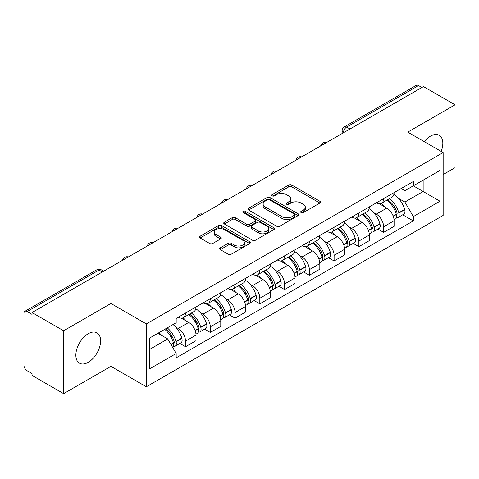 <?xml version="1.0" encoding="UTF-8"?>
<svg xmlns="http://www.w3.org/2000/svg" width="479" height="479" viewBox="0 0 479 479"><rect width="100%" height="100%" fill="white"/><g stroke="black" fill="none" stroke-linecap="round" stroke-linejoin="round"><path stroke-width="0.72" d="M301.129 212.604A1.545 0.892 0 0 0 303.309 212.604L319.864 203.048A2.203 1.269 0 0 0 320.511 202.144A2.203 1.269 0 0 0 319.864 201.246L291.819 185.056A2.203 1.269 0 0 0 288.705 185.056L272.15 194.612A1.545 0.892 0 0 0 271.701 195.24A1.545 0.892 0 0 0 272.15 195.875A1.545 0.892 0 0 0 274.335 195.875L276.473 194.636A7.053 4.072 0 0 1 286.448 194.636L288.783 195.983A7.053 4.072 0 0 1 290.849 198.863A7.053 4.072 0 0 1 288.783 201.743L286.64 202.976A1.545 0.892 0 0 0 286.191 203.611A1.545 0.892 0 0 0 286.64 204.24A1.545 0.892 0 0 0 288.825 204.24L290.963 203A7.053 4.072 0 0 1 300.938 203L303.273 204.353A7.053 4.072 0 0 1 305.339 207.227A7.053 4.072 0 0 1 303.273 210.107L301.129 211.347A1.545 0.892 0 0 0 300.68 211.975A1.545 0.892 0 0 0 301.129 212.604L301.129 211.347M88.232 362.316A17.507 10.107 120 0 0 99.674 346.886A17.507 10.107 120 0 0 96.986 332.857A17.507 10.107 120 0 0 88.232 333.725A17.507 10.107 120 0 0 76.796 349.155A17.507 10.107 120 0 0 79.478 363.184A17.507 10.107 120 0 0 88.232 362.316M441.165 151.412A17.507 10.107 120 0 0 439.201 135.282A17.507 10.107 120 0 0 430.447 136.15A17.507 10.107 120 0 0 424.25 141.646M220.31 247.841A2.203 1.269 0 0 0 219.663 248.739A2.203 1.269 0 0 0 220.31 249.643L228.178 254.181A2.203 1.269 0 0 0 231.291 254.181L249.679 243.572A2.203 1.269 0 0 0 250.325 242.667A2.203 1.269 0 0 0 249.679 241.769L221.633 225.579A2.203 1.269 0 0 0 218.52 225.579L200.132 236.195A2.203 1.269 0 0 0 199.486 237.093A2.203 1.269 0 0 0 200.132 237.991L209.634 243.482A2.203 1.269 0 0 0 212.754 243.482L220.621 238.937A2.203 1.269 0 0 0 221.268 238.039A2.203 1.269 0 0 0 220.621 237.135L215.909 234.417A5.892 3.401 0 0 1 214.179 232.01A5.892 3.401 0 0 1 217.819 228.866A5.892 3.401 0 0 1 224.244 229.603L242.703 240.26A5.892 3.401 0 0 1 244.434 242.667A5.892 3.401 0 0 1 240.793 245.811A5.892 3.401 0 0 1 234.369 245.074L231.291 243.302A2.203 1.269 0 0 0 228.178 243.302L220.31 247.841L220.31 249.643M146.329 323.918L110.93 303.482L63.629 330.791L32.045 312.553L423.466 86.573L455.05 104.811L407.749 132.12L443.147 152.556L146.329 323.918L146.329 386.787L443.147 215.418L443.147 152.556M276.628 226.208A2.203 1.269 0 0 0 279.748 226.208L298.13 215.592A2.203 1.269 0 0 0 298.776 214.694A2.203 1.269 0 0 0 298.13 213.796L270.084 197.605A2.203 1.269 0 0 0 266.971 197.605L248.589 208.221A2.203 1.269 0 0 0 247.942 209.119A2.203 1.269 0 0 0 248.589 210.018L276.628 226.208M243.829 212.939A1.545 0.892 0 0 1 245.392 213.155L245.392 211.323L273.904 227.782A2.203 1.269 0 0 1 274.551 228.681A2.203 1.269 0 0 1 273.904 229.585L255.523 240.195A2.203 1.269 0 0 1 252.403 240.195L224.358 224.004L224.358 222.208A2.203 1.269 0 0 0 223.717 223.106A2.203 1.269 0 0 0 224.358 224.004M224.358 222.208L232.225 217.664A2.203 1.269 0 0 1 235.345 217.664L246.715 224.232A2.203 1.269 0 0 0 249.834 224.232L255.05 221.214A2.203 1.269 0 0 0 255.696 220.316A2.203 1.269 0 0 0 255.05 219.418L243.212 212.58A1.545 0.892 0 0 1 242.757 211.952A1.545 0.892 0 0 1 243.709 211.131A1.545 0.892 0 0 1 245.392 211.323M63.629 330.791L63.629 393.66L32.045 375.422L32.045 373.59L27.123 370.746A4.491 2.593 -120 0 1 23.95 365.249L23.95 313.38A4.491 2.593 -120 0 1 24.878 311.326L96.782 269.815A4.491 2.593 60 0 1 99.027 270.036L27.123 311.548A4.491 2.593 -120 0 0 24.878 311.326M443.147 174.548L455.05 167.674L455.05 104.811M63.629 393.66L110.93 366.351L146.329 386.787M32.045 312.553L32.045 314.392L27.123 311.548M349.975 129.001L346.64 127.079A4.491 2.593 60 0 0 344.395 126.857L416.299 85.34A4.491 2.593 60 0 1 418.544 85.567L346.64 127.079A4.491 2.593 120 0 0 343.467 132.575L343.467 132.761M421.873 87.489L418.544 85.567M383.625 198.647A10.328 5.964 60 0 1 381.488 203.282L391.96 197.234A10.328 5.964 -120 0 0 394.097 192.6M373.68 212.61L376.32 214.137A10.328 5.964 60 0 1 383.625 226.783L394.097 220.735A10.328 5.964 -120 0 0 386.798 208.09L379.302 203.761M394.097 220.735L394.097 226.322L383.625 232.375L377.943 229.094M381.488 203.282A10.328 5.964 60 0 1 376.404 202.815M383.625 226.783L383.625 232.375M358.861 212.945A10.328 5.964 60 0 1 356.723 217.58L367.201 211.532A10.328 5.964 -120 0 0 369.339 206.898M353.179 243.386L358.861 246.667L369.339 240.62L369.339 235.027A10.328 5.964 -120 0 0 362.034 222.382L354.538 218.053M356.723 217.58A10.328 5.964 60 0 1 351.64 217.113M348.922 226.908L351.562 228.429A10.328 5.964 60 0 1 358.861 241.075L358.861 246.667M334.103 227.238A10.328 5.964 60 0 1 331.965 231.872L342.437 225.825A10.328 5.964 -120 0 0 344.575 221.19M328.42 257.684L334.103 260.965L344.575 254.918L344.575 249.325A10.328 5.964 -120 0 0 337.276 236.68L329.78 232.351M331.965 231.872A10.328 5.964 60 0 1 326.882 231.411M324.157 241.2L326.798 242.727A10.328 5.964 60 0 1 334.103 255.373L334.103 260.965M309.338 241.536A10.328 5.964 60 0 1 307.201 246.17L317.679 240.123A10.328 5.964 -120 0 0 319.816 235.488M303.656 271.982L309.338 275.257L319.816 269.21L319.816 263.624A10.328 5.964 -120 0 0 312.512 250.972L305.015 246.643M307.201 246.17A10.328 5.964 60 0 1 302.117 245.703M299.399 255.499L302.039 257.025A10.328 5.964 60 0 1 309.338 269.671L309.338 275.257M284.58 255.834A10.328 5.964 60 0 1 282.442 260.468L292.914 254.421A10.328 5.964 -120 0 0 295.052 249.781M278.898 286.274L284.58 289.555L295.052 283.508L295.052 277.916A10.328 5.964 -120 0 0 287.753 265.27L280.257 260.941M282.442 260.468A10.328 5.964 60 0 1 277.359 260.001M274.635 269.791L277.275 271.318A10.328 5.964 60 0 1 284.58 283.963L284.58 289.555M259.816 270.126A10.328 5.964 60 0 1 257.678 274.76L268.156 268.713A10.328 5.964 -120 0 0 270.294 264.079M254.133 300.572L259.816 303.854L270.294 297.8L270.294 292.214A10.328 5.964 -120 0 0 262.989 279.568L255.493 275.239M257.678 274.76A10.328 5.964 60 0 1 252.595 274.293M249.876 284.089L252.517 285.616A10.328 5.964 60 0 1 259.816 298.261L259.816 303.854M235.057 284.424A10.328 5.964 60 0 1 232.92 289.059L243.392 283.011A10.328 5.964 -120 0 0 245.529 278.377M229.375 314.865L235.057 318.146L245.529 312.098L245.529 306.506A10.328 5.964 -120 0 0 238.231 293.861L230.734 289.532M232.92 289.059A10.328 5.964 60 0 1 227.836 288.592M225.112 298.387L227.753 299.908A10.328 5.964 60 0 1 235.057 312.559L235.057 318.146M210.293 298.716A10.328 5.964 60 0 1 208.155 303.357L218.634 297.303A10.328 5.964 -120 0 0 220.771 292.669M204.611 329.163L210.293 332.444L220.771 326.397L220.771 320.804A10.328 5.964 -120 0 0 213.466 308.159L205.97 303.83M208.155 303.357A10.328 5.964 60 0 1 203.072 302.89M200.354 312.679L202.994 314.206A10.328 5.964 60 0 1 210.293 326.852L210.293 332.444M185.535 313.015A10.328 5.964 60 0 1 183.397 317.649L193.869 311.601A10.328 5.964 -120 0 0 196.007 306.967M179.853 343.461L185.535 346.736L196.007 340.689L196.007 335.102A10.328 5.964 -120 0 0 188.708 322.451L181.212 318.122M183.397 317.649A10.328 5.964 60 0 1 178.314 317.182M175.589 326.977L178.23 328.504A10.328 5.964 60 0 1 185.535 341.15L185.535 346.736M401.163 188.522L404.893 190.678L439.973 170.422L423.149 180.14L423.149 191.498L404.893 202.036L398.444 198.312M149.502 349.484L167.758 338.946L176.17 353.52L149.502 368.914L149.502 338.126L176.17 322.726L176.17 318.421L413.305 181.511L413.305 185.816L439.973 201.216L413.305 216.61L404.893 202.036M439.973 170.422L439.973 201.216M176.17 353.52L176.17 357.825L413.305 220.915L413.305 216.61M110.93 303.482L110.93 366.351M167.758 338.946L157.914 333.264M402.701 214.796L413.305 220.915M301.746 212.82L303.273 211.94A7.053 4.072 0 0 0 305.339 209.06L305.339 207.227M290.849 198.863L290.849 200.695A7.053 4.072 0 0 1 288.783 203.575L287.256 204.455M319.834 203.066L291.819 186.888A2.203 1.269 0 0 0 288.705 186.888L272.767 196.091M298.1 215.61L270.084 199.438A2.203 1.269 0 0 0 266.971 199.438L248.619 210.036M294.238 215.322A1.545 0.892 0 0 0 294.687 214.694A1.545 0.892 0 0 0 294.238 214.065L269.617 199.851A1.545 0.892 0 0 0 267.438 199.851L265.18 201.156A7.053 4.072 0 0 0 263.115 204.036A7.053 4.072 0 0 0 265.18 206.916L282.005 216.628A7.053 4.072 0 0 0 291.974 216.628L294.238 215.322L294.238 217.155A1.545 0.892 0 0 0 294.687 216.526L294.687 214.694M263.115 204.036L263.115 205.868A7.053 4.072 0 0 0 265.18 208.748L265.18 206.916M294.238 217.155L291.974 218.46A7.053 4.072 0 0 1 282.005 218.46L265.18 208.748M224.388 224.022L232.225 219.496L232.225 217.664M255.696 220.316L255.696 222.148A2.203 1.269 0 0 1 255.05 223.046L249.834 226.064A2.203 1.269 0 0 1 246.715 226.064L235.345 219.496A2.203 1.269 0 0 0 232.225 219.496M245.392 213.155L273.874 229.597M258.516 231.046A5.892 3.401 0 0 0 264.941 231.782A5.892 3.401 0 0 0 268.581 228.639A5.892 3.401 0 0 0 266.857 226.232L260.348 222.478A2.203 1.269 0 0 0 257.235 222.478L252.014 225.489A2.203 1.269 0 0 0 251.367 226.387A2.203 1.269 0 0 0 252.014 227.286L258.516 231.046L258.516 232.878A5.892 3.401 0 0 0 264.941 233.614A5.892 3.401 0 0 0 268.581 230.471L268.581 228.639M251.367 226.387L251.367 228.22A2.203 1.269 0 0 0 252.014 229.124L252.014 227.286M258.516 232.878L252.014 229.124M244.434 242.667L244.434 244.5A5.892 3.401 0 0 1 240.793 247.649A5.892 3.401 0 0 1 234.369 246.907L231.291 245.134A2.203 1.269 0 0 0 228.178 245.134L220.34 249.655M214.179 232.01L214.179 233.842A5.892 3.401 0 0 0 215.909 236.249L215.909 234.417M220.591 238.955L215.909 236.249M249.649 243.583L221.633 227.411A2.203 1.269 0 0 0 218.52 227.411L200.162 238.009M387.523 199.797A14.142 8.167 60 0 1 387.589 199.839A14.142 8.167 60 0 1 396.899 212.532L396.977 212.826A2.748 1.587 60 0 1 396.546 214.981A2.748 1.587 60 0 1 396.486 215.017M386.9 200.156A17.058 9.849 60 0 1 396.277 214.233L396.361 214.526A5.67 3.275 60 0 1 395.462 218.975L394.055 219.789M396.432 217.723A5.67 3.275 -120 0 0 398.007 217.508A5.67 3.275 -120 0 0 398.899 213.059L398.815 212.766A17.058 9.849 -120 0 0 389.439 198.689M393.888 194.414A17.058 9.849 60 0 1 404.611 209.419L404.695 209.712A5.67 3.275 60 0 1 403.797 214.167L398.007 217.508M381.08 203.479A17.058 9.849 60 0 1 384.643 206.844M392.942 206.868L395.115 208.126M362.759 214.095A14.142 8.167 60 0 1 362.831 214.137A14.142 8.167 60 0 1 372.135 226.824L372.219 227.118A2.748 1.587 60 0 1 371.782 229.279A2.748 1.587 60 0 1 371.722 229.309M362.142 214.454A17.058 9.849 60 0 1 371.518 228.525L371.596 228.818A5.67 3.275 60 0 1 370.704 233.273L369.297 234.087M371.674 232.016A5.67 3.275 -120 0 0 373.243 231.806A5.67 3.275 -120 0 0 374.141 227.357L374.057 227.064A17.058 9.849 -120 0 0 364.681 212.987M369.123 208.706A17.058 9.849 60 0 1 379.847 223.717L379.931 224.01A5.67 3.275 60 0 1 379.039 228.459L373.243 231.806M356.322 217.777A17.058 9.849 60 0 1 359.885 221.142M368.177 221.166L370.357 222.418M338 228.393A14.142 8.167 60 0 1 338.066 228.429A14.142 8.167 60 0 1 347.377 241.123L347.455 241.416A2.748 1.587 60 0 1 347.024 243.572A2.748 1.587 60 0 1 346.964 243.607M337.378 228.746A17.058 9.849 60 0 1 346.754 242.823L346.838 243.116A5.67 3.275 60 0 1 345.94 247.565L344.533 248.379M346.91 246.314A5.67 3.275 -120 0 0 348.484 246.098A5.67 3.275 -120 0 0 349.377 241.65L349.293 241.356A17.058 9.849 -120 0 0 339.916 227.28M344.365 223.004A17.058 9.849 60 0 1 355.089 238.015L355.173 238.308A5.67 3.275 60 0 1 354.274 242.757L348.484 246.098M331.558 232.076A17.058 9.849 60 0 1 335.12 235.434M343.419 235.458L345.593 236.716M313.236 242.685A14.142 8.167 60 0 1 313.308 242.727A14.142 8.167 60 0 1 322.612 255.415L322.696 255.708A2.748 1.587 60 0 1 322.259 257.87A2.748 1.587 60 0 1 322.199 257.9M312.619 243.045A17.058 9.849 60 0 1 321.996 257.121L322.074 257.415A5.67 3.275 60 0 1 321.181 261.863L319.774 262.678M322.151 260.612A5.67 3.275 -120 0 0 323.72 260.396A5.67 3.275 -120 0 0 324.618 255.948L324.534 255.654A17.058 9.849 -120 0 0 315.158 241.578M319.601 237.303A17.058 9.849 60 0 1 330.324 252.307L330.408 252.601A5.67 3.275 60 0 1 329.516 257.049L323.72 260.396M306.799 246.368A17.058 9.849 60 0 1 310.362 249.733M318.655 249.757L320.834 251.014M288.478 256.983A14.142 8.167 60 0 1 288.544 257.025A14.142 8.167 60 0 1 297.854 269.713L297.932 270.006A2.748 1.587 60 0 1 297.501 272.168A2.748 1.587 60 0 1 297.441 272.198M287.855 257.337A17.058 9.849 60 0 1 297.231 271.413L297.315 271.707A5.67 3.275 60 0 1 296.417 276.161L295.01 276.97M297.387 274.904A5.67 3.275 -120 0 0 298.962 274.695A5.67 3.275 -120 0 0 299.854 270.24L299.77 269.946A17.058 9.849 -120 0 0 290.394 255.876M294.842 251.595A17.058 9.849 60 0 1 305.566 266.605L305.65 266.899A5.67 3.275 60 0 1 304.752 271.348L298.962 274.695M282.035 260.666A17.058 9.849 60 0 1 285.598 264.031M293.896 264.049L296.07 265.306M263.713 271.276A14.142 8.167 60 0 1 263.785 271.318A14.142 8.167 60 0 1 273.09 284.011L273.174 284.304A2.748 1.587 60 0 1 272.737 286.46A2.748 1.587 60 0 1 272.677 286.496M263.097 271.635A17.058 9.849 60 0 1 272.473 285.712L272.557 286.005A5.67 3.275 60 0 1 271.659 290.454L270.252 291.268M272.629 289.202A5.67 3.275 -120 0 0 274.198 288.987A5.67 3.275 -120 0 0 275.096 284.538L275.012 284.245A17.058 9.849 -120 0 0 265.635 270.168M270.078 265.893A17.058 9.849 60 0 1 280.802 280.898L280.886 281.191A5.67 3.275 60 0 1 279.993 285.646L274.198 288.987M257.277 274.958A17.058 9.849 60 0 1 260.839 278.323M269.132 278.347L271.312 279.604M238.955 285.574A14.142 8.167 60 0 1 239.021 285.616A14.142 8.167 60 0 1 248.332 298.303L248.409 298.597A2.748 1.587 60 0 1 247.978 300.758A2.748 1.587 60 0 1 247.918 300.788M238.332 285.933A17.058 9.849 60 0 1 247.709 300.004L247.793 300.297A5.67 3.275 60 0 1 246.895 304.752L245.488 305.566M247.865 303.494A5.67 3.275 -120 0 0 249.439 303.285A5.67 3.275 -120 0 0 250.331 298.836L250.248 298.543A17.058 9.849 -120 0 0 240.871 284.466M245.32 280.185A17.058 9.849 60 0 1 256.043 295.196L256.127 295.489A5.67 3.275 60 0 1 255.229 299.938L249.439 303.285M232.513 289.256A17.058 9.849 60 0 1 236.075 292.621M244.374 292.645L246.547 293.896M214.191 299.872A14.142 8.167 60 0 1 214.263 299.908A14.142 8.167 60 0 1 223.567 312.601L223.651 312.895A2.748 1.587 60 0 1 223.214 315.05A2.748 1.587 60 0 1 223.154 315.086M213.574 300.225A17.058 9.849 60 0 1 222.951 314.302L223.034 314.595A5.67 3.275 60 0 1 222.136 319.044L220.729 319.858M223.106 317.793A5.67 3.275 -120 0 0 224.675 317.577A5.67 3.275 -120 0 0 225.573 313.128L225.489 312.835A17.058 9.849 -120 0 0 216.113 298.758M220.556 294.483A17.058 9.849 60 0 1 231.279 309.494L231.363 309.787A5.67 3.275 60 0 1 230.471 314.236L224.675 317.577M207.754 303.554A17.058 9.849 60 0 1 211.317 306.913M219.61 306.937L221.789 308.195M189.433 314.164A14.142 8.167 60 0 1 189.498 314.206A14.142 8.167 60 0 1 198.809 326.894L198.887 327.187A2.748 1.587 60 0 1 198.456 329.348A2.748 1.587 60 0 1 198.396 329.378M188.81 314.523A17.058 9.849 60 0 1 198.186 328.6L198.27 328.893A5.67 3.275 60 0 1 197.372 333.342L195.965 334.156M198.342 332.091A5.67 3.275 -120 0 0 199.917 331.875A5.67 3.275 -120 0 0 200.809 327.426L200.725 327.133A17.058 9.849 -120 0 0 191.349 313.056M195.797 308.781A17.058 9.849 60 0 1 206.521 323.786L206.605 324.079A5.67 3.275 60 0 1 205.707 328.528L199.917 331.875M182.99 317.846A17.058 9.849 60 0 1 186.553 321.211M194.851 321.235L197.025 322.493M165.429 328.929A14.142 8.167 60 0 1 174.045 341.192L174.128 341.485A2.748 1.587 60 0 1 173.691 343.647A2.748 1.587 60 0 1 173.632 343.677M164.716 329.342A17.058 9.849 60 0 1 173.428 342.892L173.512 343.186A5.67 3.275 60 0 1 172.727 347.562M173.584 346.383A5.67 3.275 -120 0 0 175.152 346.173A5.67 3.275 -120 0 0 176.05 341.719L175.967 341.425A17.058 9.849 -120 0 0 167.255 327.875M173.045 324.528A17.058 9.849 60 0 1 181.757 338.084L181.84 338.378A5.67 3.275 60 0 1 180.948 342.826L175.152 346.173M158.92 332.689A17.058 9.849 60 0 1 161.794 335.51M170.087 335.528L172.266 336.785M343.623 132.665L343.467 132.575A4.491 2.593 0 0 1 342.15 130.743L342.15 133.515M210.293 326.852L220.771 320.804M235.057 312.559L245.529 306.506M259.816 298.261L270.294 292.214M284.58 283.963L295.052 277.916M309.338 269.671L319.816 263.624M334.103 255.373L344.575 249.325M358.861 241.075L369.339 235.027M185.535 341.15L196.007 335.102M178.23 328.504L188.708 322.451M202.994 314.206L213.466 308.159M227.753 299.908L238.231 293.861M252.517 285.616L262.989 279.568M277.275 271.318L287.753 265.27M302.039 257.025L312.512 250.972M326.798 242.727L337.276 236.68M351.562 228.429L362.034 222.382M376.32 214.137L386.798 208.09M326.043 142.814A4.491 2.593 120 0 0 324.061 143.963M301.285 157.112A4.491 2.593 120 0 0 299.303 158.256M276.521 171.41A4.491 2.593 120 0 0 274.539 172.554M251.762 185.702A4.491 2.593 120 0 0 249.781 186.846M226.998 200A4.491 2.593 120 0 0 225.016 201.144M202.24 214.299A4.491 2.593 120 0 0 200.258 215.442M177.475 228.591A4.491 2.593 120 0 0 175.494 229.734M152.717 242.889A4.491 2.593 120 0 0 150.735 244.033M127.953 257.181A4.491 2.593 120 0 0 125.971 258.325M102.362 271.958L99.027 270.036A4.491 2.593 120 0 1 101.273 269.815A4.491 4.491 0 0 0 96.782 269.815M303.273 211.94L303.273 210.107M286.64 204.24L286.64 202.976M288.783 203.575L288.783 201.743M272.15 195.875L272.15 194.612M288.705 186.888L288.705 185.056M291.819 186.888L291.819 185.056M319.864 203.048L319.864 201.246M248.589 210.018L248.589 208.221M266.971 199.438L266.971 197.605M270.084 199.438L270.084 197.605M298.13 215.592L298.13 213.796M282.005 218.46L282.005 216.628M291.974 218.46L291.974 216.628M235.345 219.496L235.345 217.664M246.715 226.064L246.715 224.232M249.834 226.064L249.834 224.232M255.05 223.046L255.05 221.214M273.904 229.585L273.904 227.782M228.178 245.134L228.178 243.302M231.291 245.134L231.291 243.302M234.369 246.907L234.369 245.074M220.621 238.937L220.621 237.135M200.132 237.991L200.132 236.195M218.52 227.411L218.52 225.579M221.633 227.411L221.633 225.579M249.679 243.572L249.679 241.769M393.259 216.316L396.361 214.526M398.899 213.059L404.695 209.712M398.815 212.766L404.611 209.419M396.271 214.209L397.115 213.724M393.151 216.035L396.277 214.233M368.495 230.615L371.596 228.818M374.141 227.357L379.931 224.01M374.057 227.064L379.847 223.717M368.393 230.333L372.357 228.022M343.736 244.907L346.838 243.116M349.377 241.65L355.173 238.308M349.293 241.356L355.089 238.015M346.748 242.805L347.592 242.314M343.629 244.625L346.754 242.823M318.972 259.205L322.074 257.415M324.618 255.948L330.408 252.601M324.534 255.654L330.324 252.307M321.99 257.097L322.834 256.612M318.87 258.923L321.996 257.121M294.214 273.497L297.315 271.707M299.854 270.24L305.65 266.899M299.77 269.946L305.566 266.605M297.225 271.395L298.07 270.904M294.106 273.222L297.231 271.413M269.449 287.795L272.557 286.005M275.096 284.538L280.886 281.191M275.012 284.245L280.802 280.898M272.467 285.688L273.311 285.203M269.348 287.514L272.473 285.712M244.691 302.093L247.793 300.297M250.331 298.836L256.127 295.489M250.248 298.543L256.043 295.196M247.703 299.986L248.547 299.501M244.583 301.812L247.709 300.004M219.927 316.385L223.034 314.595M225.573 313.128L231.363 309.787M225.489 312.835L231.279 309.494M222.945 314.284L223.789 313.793M219.825 316.104L222.951 314.302M195.169 330.684L198.27 328.893M200.809 327.426L206.605 324.079M200.725 327.133L206.521 323.786M198.18 328.576L199.024 328.091M195.061 330.402L198.186 328.6M171.027 344.617L173.512 343.186M176.05 341.719L181.84 338.378M175.967 341.425L181.757 338.084M173.422 342.874L174.266 342.383M170.883 344.365L173.428 342.892M326.427 142.598A4.491 4.491 0 0 0 320.667 145.921M301.662 156.89A4.491 4.491 0 0 0 295.902 160.22M276.904 171.189A4.491 4.491 0 0 0 271.144 174.512M252.14 185.487A4.491 4.491 0 0 0 246.38 188.81M227.381 199.779A4.491 4.491 0 0 0 221.621 203.108M202.617 214.077A4.491 4.491 0 0 0 196.857 217.4M177.859 228.369A4.491 4.491 0 0 0 172.099 231.698M153.094 242.667A4.491 4.491 0 0 0 147.334 245.99M128.336 256.966A4.491 4.491 0 0 0 122.576 260.289M103.674 271.198L101.273 269.815M344.395 126.857A4.491 4.491 0 0 0 342.15 130.743"/></g></svg>
